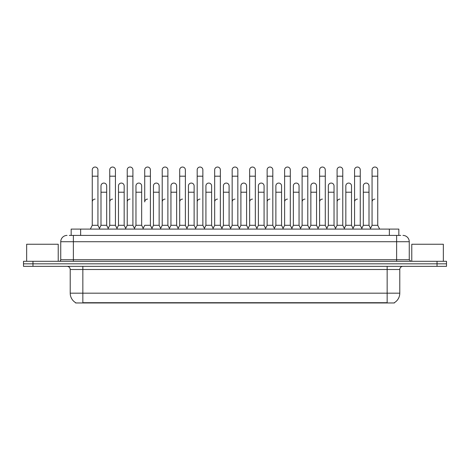 <?xml version="1.0" encoding="UTF-8"?>
<svg xmlns="http://www.w3.org/2000/svg" width="470" height="470" viewBox="0 0 470 470"><rect width="100%" height="100%" fill="white"/><g stroke="black" fill="none" stroke-linecap="round" stroke-linejoin="round"><path stroke-width="0.7" d="M71.17 235.411L71.17 229.096L398.83 229.096L398.83 235.411M394.412 302.656L394.412 302.962L75.588 302.962L75.588 302.656M75.682 302.709A11.051 11.051 0 0 1 70.218 293.18L82.843 293.18L82.843 302.709L387.157 302.709L387.157 293.18L399.782 293.18L399.782 269.504A3.155 3.155 0 0 1 402.937 266.349M70.218 293.18L70.218 269.504C70.03 267.583 68.978 266.531 67.063 266.349M394.318 302.709A11.051 11.051 0 0 0 399.782 293.18M446.5 266.349L446.5 263.823L23.5 263.823L23.5 266.349L32.971 266.349L32.971 263.823L23.5 263.823L23.5 261.296L32.971 261.296L32.971 263.823L446.5 263.823L446.5 266.349L32.971 266.349M69.419 235.411L400.728 235.411M69.272 235.411L73.379 235.411L73.379 241.721L60.748 241.721L60.748 259.716A1.58 1.58 0 0 1 59.173 261.296M67.063 235.411A6.316 6.316 0 0 0 60.748 241.721M402.937 235.411A6.316 6.316 0 0 1 409.253 241.721L409.253 259.716L410.827 261.296M446.5 261.296L446.5 263.823L446.5 261.296L32.971 261.296M90.358 229.096L92.255 225.306L97.936 225.306L99.828 229.096M97.936 225.306L97.936 169.876A2.844 2.844 0 0 0 95.093 167.038A2.844 2.844 0 0 1 95.275 167.044M92.255 225.306L92.255 176.191L97.936 176.191M92.255 176.191L92.255 169.876A2.844 2.844 0 0 1 95.093 167.038M99.464 228.373L100.997 225.306L106.678 225.306L108.212 228.373L109.739 225.306L115.426 225.306L117.318 229.096M106.678 225.306L106.678 185.914A2.844 2.844 0 0 0 104.017 183.077A2.844 2.844 0 0 1 106.678 185.914M100.997 225.306L100.997 192.224L106.678 192.224M100.997 192.224L100.997 185.914A2.844 2.844 0 0 1 104.017 183.077M92.255 201.947A2.844 2.844 0 0 1 95.093 199.11M134.808 229.096L132.91 225.306L127.229 225.306L125.702 228.373L124.168 225.306L118.487 225.306L116.954 228.373L115.426 225.306L115.426 176.191L109.739 176.191L109.739 225.306L107.847 229.096M109.739 176.191L109.739 169.876A2.844 2.844 0 0 1 112.759 167.044A2.844 2.844 0 0 1 115.426 169.876L115.426 176.191M143.186 228.373L141.658 225.306L135.971 225.306L134.444 228.373L132.91 225.306L132.91 176.191L127.229 176.191L127.229 225.306L125.337 229.096M127.229 176.191L127.229 169.876A2.844 2.844 0 0 1 130.249 167.044A2.844 2.844 0 0 1 132.91 169.876L132.91 176.191M142.821 229.096L144.719 225.306L150.4 225.306L152.292 229.096M150.4 225.306L150.4 169.876A2.844 2.844 0 0 0 147.556 167.038A2.844 2.844 0 0 1 147.739 167.044M147.556 199.11A2.844 2.844 0 0 0 144.719 201.947L144.719 176.191L150.4 176.191M144.719 176.191L144.719 169.876A2.844 2.844 0 0 1 147.556 167.038M160.311 229.096L162.209 225.306L167.89 225.306L169.782 229.096M167.89 225.306L167.89 169.876A2.844 2.844 0 0 0 165.046 167.038A2.844 2.844 0 0 1 165.223 167.044M151.933 228.373L153.461 225.306L159.142 225.306L160.675 228.373L162.209 225.306L162.209 176.191L167.89 176.191M162.209 176.191L162.209 169.876A2.844 2.844 0 0 1 165.046 167.038M124.168 225.306L124.168 185.914A2.844 2.844 0 0 0 121.507 183.077A2.844 2.844 0 0 1 124.168 185.914M118.487 225.306L118.487 192.224L124.168 192.224M118.487 192.224L118.487 185.914A2.844 2.844 0 0 1 121.507 183.077M141.658 225.306L141.658 185.914A2.844 2.844 0 0 0 138.991 183.077A2.844 2.844 0 0 1 141.658 185.914M135.971 225.306L135.971 192.224L141.658 192.224M135.971 192.224L135.971 185.914A2.844 2.844 0 0 1 138.991 183.077M159.142 225.306L159.142 185.914A2.844 2.844 0 0 0 156.481 183.077A2.844 2.844 0 0 1 159.142 185.914M153.461 225.306L153.461 192.224L159.142 192.224M153.461 192.224L153.461 185.914A2.844 2.844 0 0 1 156.481 183.077M109.739 201.947A2.844 2.844 0 0 1 112.583 199.11M132.91 225.306L132.91 201.947M127.229 225.306L127.229 201.947A2.844 2.844 0 0 1 130.073 199.11M162.209 225.306L162.209 201.947A2.844 2.844 0 0 1 165.046 199.11M179.693 201.947A2.844 2.844 0 0 1 182.536 199.11M195.291 229.096L197.183 225.306L202.864 225.306L202.864 201.947M197.183 201.947A2.844 2.844 0 0 1 200.026 199.11M214.672 201.947A2.844 2.844 0 0 1 217.51 199.11M239.735 229.096L237.844 225.306L232.157 225.306L232.157 201.947A2.844 2.844 0 0 1 235 199.11M265.603 228.373L264.075 225.306L258.388 225.306L256.861 228.373L255.328 225.306L249.646 225.306L248.119 228.373L246.586 225.306L246.586 185.914A2.844 2.844 0 0 0 243.924 183.077A2.844 2.844 0 0 1 246.586 185.914M249.646 201.947A2.844 2.844 0 0 1 252.49 199.11M267.136 201.947A2.844 2.844 0 0 1 269.974 199.11M282.728 229.096L284.626 225.306L290.307 225.306L290.307 201.947M284.626 201.947A2.844 2.844 0 0 1 287.464 199.11M304.954 199.11A2.844 2.844 0 0 0 302.11 201.947L302.11 225.306L307.791 225.306L309.325 228.373L310.858 225.306L316.539 225.306L318.067 228.373L319.6 225.306L325.281 225.306L326.815 228.373L328.342 225.306L334.029 225.306L335.556 228.373L337.09 225.306L342.771 225.306L344.298 228.373L345.832 225.306L351.513 225.306L353.046 228.373L354.574 225.306L360.261 225.306L361.788 228.373L363.322 225.306L369.003 225.306L370.536 228.373L372.064 225.306L377.745 225.306L379.643 229.096L377.745 225.306L377.745 169.876A2.844 2.844 0 0 0 374.907 167.038A2.844 2.844 0 0 1 375.084 167.044M319.6 201.947A2.844 2.844 0 0 1 322.444 199.11M337.09 201.947A2.844 2.844 0 0 1 339.928 199.11M354.574 201.947A2.844 2.844 0 0 1 357.417 199.11M372.064 201.947A2.844 2.844 0 0 1 374.907 199.11M58.221 261.296L58.221 244.247L26.655 244.247L26.655 261.296M443.345 261.296L443.345 244.247L411.779 244.247L411.779 261.296M177.801 229.096L179.693 225.306L185.374 225.306L187.272 229.096M185.374 225.306L185.374 169.876A2.844 2.844 0 0 0 182.536 167.038A2.844 2.844 0 0 1 182.713 167.044M179.693 225.306L179.693 176.191L185.374 176.191M179.693 176.191L179.693 169.876A2.844 2.844 0 0 1 182.536 167.038M197.183 225.306L197.183 176.191L202.864 176.191L202.864 225.306L204.761 229.096M197.183 176.191L197.183 169.876A2.844 2.844 0 0 1 200.202 167.044A2.844 2.844 0 0 1 202.864 169.876L202.864 176.191M212.775 229.096L214.672 225.306L220.354 225.306L222.245 229.096M220.354 225.306L220.354 169.876A2.844 2.844 0 0 0 217.51 167.038A2.844 2.844 0 0 1 217.692 167.044M214.672 225.306L214.672 176.191L220.354 176.191M214.672 176.191L214.672 169.876A2.844 2.844 0 0 1 217.51 167.038M169.417 228.373L170.951 225.306L176.632 225.306L178.165 228.373M176.632 225.306L176.632 185.914A2.844 2.844 0 0 0 173.971 183.077A2.844 2.844 0 0 1 176.632 185.914M170.951 225.306L170.951 192.224L176.632 192.224M170.951 192.224L170.951 185.914A2.844 2.844 0 0 1 173.971 183.077M186.907 228.373L188.441 225.306L194.122 225.306L195.649 228.373M194.122 225.306L194.122 185.914A2.844 2.844 0 0 0 191.46 183.077A2.844 2.844 0 0 1 194.122 185.914M188.441 225.306L188.441 192.224L194.122 192.224M188.441 192.224L188.441 185.914A2.844 2.844 0 0 1 191.46 183.077M204.397 228.373L205.925 225.306L211.612 225.306L213.139 228.373M211.612 225.306L211.612 185.914A2.844 2.844 0 0 0 208.944 183.077A2.844 2.844 0 0 1 211.612 185.914M205.925 225.306L205.925 192.224L211.612 192.224M205.925 192.224L205.925 185.914A2.844 2.844 0 0 1 208.944 183.077M237.844 225.306L237.844 176.191L232.157 176.191L232.157 225.306L230.265 229.096M232.157 176.191L232.157 169.876A2.844 2.844 0 0 1 235.176 167.044A2.844 2.844 0 0 1 237.844 169.876L237.844 176.191M257.225 229.096L255.328 225.306L255.328 176.191L249.646 176.191L249.646 225.306L247.755 229.096M249.646 176.191L249.646 169.876A2.844 2.844 0 0 1 252.666 167.044A2.844 2.844 0 0 1 255.328 169.876L255.328 176.191M265.239 229.096L267.136 225.306L272.817 225.306L274.709 229.096M272.817 225.306L272.817 169.876A2.844 2.844 0 0 0 269.974 167.038A2.844 2.844 0 0 1 270.156 167.044M267.136 225.306L267.136 176.191L272.817 176.191M267.136 176.191L267.136 169.876A2.844 2.844 0 0 1 269.974 167.038M284.626 225.306L284.626 176.191L290.307 176.191L290.307 225.306L292.199 229.096M284.626 176.191L284.626 169.876A2.844 2.844 0 0 1 287.646 167.044A2.844 2.844 0 0 1 290.307 169.876L290.307 176.191M309.689 229.096L307.791 225.306L307.791 176.191L302.11 176.191L302.11 225.306L300.218 229.096M302.11 176.191L302.11 169.876A2.844 2.844 0 0 1 305.13 167.044A2.844 2.844 0 0 1 307.791 169.876L307.791 176.191M221.881 228.373L223.415 225.306L229.096 225.306L230.629 228.373M229.096 225.306L229.096 185.914A2.844 2.844 0 0 0 226.434 183.077A2.844 2.844 0 0 1 229.096 185.914M223.415 225.306L223.415 192.224L229.096 192.224M223.415 192.224L223.415 185.914A2.844 2.844 0 0 1 226.434 183.077M239.371 228.373L240.904 225.306L246.586 225.306M240.904 225.306L240.904 192.224L246.586 192.224M240.904 192.224L240.904 185.914A2.844 2.844 0 0 1 243.924 183.077M264.075 225.306L264.075 185.914A2.844 2.844 0 0 0 261.408 183.077A2.844 2.844 0 0 1 264.075 185.914M258.388 225.306L258.388 192.224L264.075 192.224M258.388 192.224L258.388 185.914A2.844 2.844 0 0 1 261.408 183.077M274.351 228.373L275.878 225.306L281.559 225.306L283.093 228.373M281.559 225.306L281.559 185.914A2.844 2.844 0 0 0 278.898 183.077A2.844 2.844 0 0 1 281.559 185.914M275.878 225.306L275.878 192.224L281.559 192.224M275.878 192.224L275.878 185.914A2.844 2.844 0 0 1 278.898 183.077M291.835 228.373L293.368 225.306L299.049 225.306L300.583 228.373M299.049 225.306L299.049 185.914A2.844 2.844 0 0 0 296.388 183.077A2.844 2.844 0 0 1 299.049 185.914M293.368 225.306L293.368 192.224L299.049 192.224M293.368 192.224L293.368 185.914A2.844 2.844 0 0 1 296.388 183.077M327.179 229.096L325.281 225.306L325.281 176.191L319.6 176.191L319.6 225.306L317.708 229.096M319.6 176.191L319.6 169.876A2.844 2.844 0 0 1 322.62 167.044A2.844 2.844 0 0 1 325.281 169.876L325.281 176.191M344.663 229.096L342.771 225.306L342.771 176.191L337.09 176.191L337.09 225.306L335.192 229.096M337.09 176.191L337.09 169.876A2.844 2.844 0 0 1 340.11 167.044A2.844 2.844 0 0 1 342.771 169.876L342.771 176.191M362.153 229.096L360.261 225.306L360.261 176.191L354.574 176.191L354.574 225.306L352.682 229.096M354.574 176.191L354.574 169.876A2.844 2.844 0 0 1 357.594 167.044A2.844 2.844 0 0 1 360.261 169.876L360.261 176.191M377.745 176.191L372.064 176.191L372.064 225.306L370.172 229.096M372.064 176.191L372.064 169.876A2.844 2.844 0 0 1 374.907 167.038M316.539 225.306L316.539 185.914A2.844 2.844 0 0 0 313.878 183.077A2.844 2.844 0 0 1 316.539 185.914M310.858 225.306L310.858 192.224L316.539 192.224M310.858 192.224L310.858 185.914A2.844 2.844 0 0 1 313.878 183.077M334.029 225.306L334.029 185.914A2.844 2.844 0 0 0 331.362 183.077A2.844 2.844 0 0 1 334.029 185.914M328.342 225.306L328.342 192.224L334.029 192.224M328.342 192.224L328.342 185.914A2.844 2.844 0 0 1 331.362 183.077M351.513 225.306L351.513 185.914A2.844 2.844 0 0 0 348.852 183.077A2.844 2.844 0 0 1 351.513 185.914M345.832 225.306L345.832 192.224L351.513 192.224M345.832 192.224L345.832 185.914A2.844 2.844 0 0 1 348.852 183.077M369.003 225.306L369.003 185.914A2.844 2.844 0 0 0 366.341 183.077A2.844 2.844 0 0 1 369.003 185.914M363.322 225.306L363.322 192.224L369.003 192.224M363.322 192.224L363.322 185.914A2.844 2.844 0 0 1 366.341 183.077M385.894 302.962L385.894 302.656M84.106 302.962L84.106 302.656M80.64 235.411L80.64 229.096M389.36 235.411L389.36 229.096M387.157 266.349L387.157 269.504L70.218 269.504M399.782 269.504L387.157 269.504L387.157 293.18L82.843 293.18L82.843 266.349M437.03 266.349L437.03 261.296M73.379 261.296L73.379 259.716L409.253 259.716M60.748 259.716L73.379 259.716L73.379 241.721L396.621 241.721L396.621 261.296M409.253 241.721L396.621 241.721L396.621 235.411"/></g></svg>

